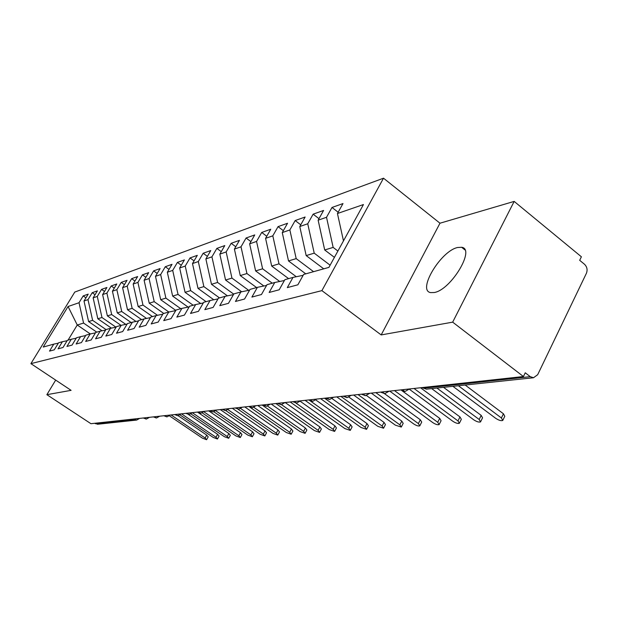 <?xml version="1.0" encoding="UTF-8"?>
<svg xmlns="http://www.w3.org/2000/svg" width="618" height="618" viewBox="0 0 618 618"><rect width="100%" height="100%" fill="white"/><g stroke="black" fill="none" stroke-linecap="round" stroke-linejoin="round"><path stroke-width="0.93" d="M434.238 292.523C450.877 290.043 475.744 248.776 461.631 247.285L457.559 247.517C440.781 250.954 417.019 290.514 430.622 292.6L434.238 292.523M514.168 201.406L439.977 223.214L381.182 334.925L452.67 322.148L514.168 201.406L581.391 256.787L579.684 260.309L584.489 264.257C587.054 266.814 587.703 269.803 586.436 273.233L537.675 374.709L533.512 377.737L426.907 389.108M383.515 178.2L74.778 292.067L30.9 363.639L321.893 290.63L383.515 178.2L439.977 223.214M83.183 295.914L79.027 302.727L68.073 306.513L43.237 347.061L53.766 344.126L49.51 351.109L54.268 349.834L58.563 342.789L62.395 341.715L58.069 348.822L62.997 347.509L67.354 340.333L71.325 339.228L66.945 346.451L72.051 345.091L76.462 337.791L80.579 336.648L76.138 344.002L81.429 342.588L85.91 335.157L90.174 333.967L85.67 341.453L91.163 339.985L95.705 332.43L100.131 331.194L95.558 338.811L101.267 337.289L105.871 329.595L110.475 328.312L105.832 336.068L111.758 334.485L116.439 326.644L121.221 325.315L116.508 333.218L122.673 331.572L127.416 323.585L132.391 322.194L127.609 330.259L134.021 328.544L138.841 320.394L144.017 318.958L139.166 327.169L145.848 325.385L150.738 317.08L156.13 315.574L151.201 323.956L158.169 322.094L163.137 313.627L168.753 312.059L163.755 320.603L171.016 318.664L176.06 310.02L181.931 308.382L176.848 317.111L184.434 315.087L189.556 306.258L195.682 304.55L190.522 313.457L198.448 311.341L203.662 302.326L210.066 300.533L204.821 309.641L213.117 307.424L218.409 298.208L225.114 296.339L219.784 305.647L228.467 303.33L233.851 293.905L240.873 291.943L235.458 301.46L244.566 299.027L250.035 289.394L257.405 287.339L251.897 297.073L261.46 294.523L267.015 284.659L274.755 282.496L269.154 292.461L279.205 289.78L284.859 279.684L292.994 277.412L287.3 287.617L297.876 284.798L303.623 274.446L328.907 267.393L363.446 204.55L337.451 213.519L342.99 203.561L332.005 207.463L326.52 217.297L318.139 220.186L323.585 210.452L313.141 214.168L307.741 223.778L299.769 226.528L305.13 217.018L295.172 220.556L289.857 229.95L282.264 232.577L287.54 223.268L278.046 226.644L272.816 235.837L265.57 238.339L270.761 229.232L261.708 232.453L256.555 241.445L249.633 243.84L254.747 234.925L246.088 238.007L241.012 246.814L234.4 249.093L239.436 240.371L231.155 243.314L226.157 251.943L219.823 254.129L224.79 245.578L216.856 248.397L211.935 256.849L205.871 258.942L210.761 250.568L203.16 253.264L198.308 261.553L192.492 263.562L197.312 255.342L190.02 257.938L185.238 266.064L179.66 267.996L184.403 259.931L177.405 262.418L172.7 270.398L167.339 272.244L172.013 264.334L165.292 266.729L160.649 274.554L155.497 276.331L160.108 268.567L153.643 270.869L149.069 278.556L144.11 280.263L148.66 272.638L142.434 274.856L137.922 282.395L133.156 284.048L137.636 276.563L131.642 278.687L127.192 286.103L122.596 287.687L127.022 280.333L121.244 282.387L116.856 289.672L112.43 291.202L116.787 283.971L111.217 285.949L106.891 293.11L102.619 294.585L106.922 287.478L101.545 289.386L97.273 296.431L93.148 297.853L97.397 290.862L92.206 292.708L87.995 299.637L84.009 301.012L88.196 294.137L83.183 295.914L85.948 297.83M102.024 330.792L88.606 321.561L92.623 320.34L105.995 329.556M84.009 301.012L88.606 321.561M87.995 299.637L92.623 320.34M53.766 344.126L58.339 343.152M111.371 328.119L97.822 318.764L101.978 317.505L115.937 327.161M93.148 297.853L97.822 318.764M97.273 296.431L101.978 317.505M62.395 341.715L67.123 340.719M121.051 325.362L107.37 315.875L111.68 314.562L125.778 324.357M102.619 294.585L107.37 315.875M106.891 293.11L111.68 314.562M71.325 339.228L76.223 338.193M131.155 322.542L117.258 312.87L121.731 311.518L135.968 321.445M112.43 291.202L117.258 312.87M116.856 289.672L121.731 311.518M80.579 336.648L85.663 335.574M141.622 319.622L127.517 309.765L132.152 308.359L146.536 318.424M122.596 287.687L127.517 309.765M127.192 286.103L132.152 308.359M90.174 333.967L95.45 332.855M152.484 316.594L138.162 306.536L142.974 305.076L157.49 315.296M133.156 284.048L138.162 306.536M137.922 282.395L142.974 305.076M100.131 331.194L105.608 330.043M163.762 313.45L149.216 303.183L154.214 301.669L168.868 312.036M144.11 280.263L149.216 303.183M149.069 278.556L154.214 301.669M110.475 328.312L116.161 327.115M175.821 310.429L160.695 299.699L165.894 298.123L180.78 308.706M155.497 276.331L160.695 299.699M160.649 274.554L165.894 298.123M121.221 325.315L127.13 324.071M188.096 307.1L172.638 296.084L178.038 294.446L193.171 305.246M167.339 272.244L172.638 296.084M172.7 270.398L178.038 294.446M132.391 322.194L138.54 320.904M200.688 303.508L185.06 292.314L190.692 290.607L206.072 301.654M179.66 267.996L185.06 292.314M185.238 266.064L190.692 290.607M144.017 318.958L150.429 317.613M213.789 299.761L197.999 288.39L203.87 286.613L219.506 297.907M192.492 263.562L197.999 288.39M198.308 261.553L203.87 286.613M156.13 315.574L162.812 314.176M227.447 295.86L211.487 284.303L217.606 282.441L233.712 294.137M205.871 258.942L211.487 284.303M211.935 256.849L217.606 282.441M168.753 312.059L175.721 310.599M241.684 291.781L225.562 280.031L231.951 278.092L248.691 290.329M219.823 254.129L225.562 280.031M226.157 251.943L231.951 278.092M181.931 308.382L189.201 306.868M256.601 287.563L240.255 275.574L246.93 273.55L263.863 286.003M234.4 249.093L240.255 275.574M241.012 246.814L246.93 273.55M195.682 304.55L203.291 302.959M272.252 283.199L255.62 270.916L262.604 268.799L279.715 281.476M249.633 243.84L255.62 270.916M256.555 241.445L262.604 268.799M210.066 300.533L218.023 298.88M288.621 278.633L271.688 266.049L278.996 263.832L296.3 276.733M265.57 238.339L271.688 266.049M272.816 235.837L278.996 263.832M225.114 296.339L233.449 294.608M305.763 273.851L288.521 260.943L296.184 258.618L313.565 271.673M282.264 232.577L288.521 260.943M289.857 229.95L296.184 258.618M240.873 291.943L249.61 290.136M323.739 268.838L306.173 255.589L314.214 253.156L330.12 265.192M299.769 226.528L306.173 255.589M307.741 223.778L314.214 253.156M257.405 287.339L266.574 285.439M334.423 257.366L324.697 249.973L333.148 247.409L337.899 251.039M318.139 220.186L324.697 249.973M326.52 217.297L333.148 247.409M274.755 282.496L284.396 280.51M422.573 387.532L423.5 388.22L530.283 376.671L525.246 372.793L523.438 376.532L452.67 322.148M530.283 376.671L533.512 377.737M337.451 213.519L343.477 240.896M292.994 277.412L303.137 275.327M97.706 424.234L94.716 423.291M55.682 380.101L46.875 394.678L90.946 423.701L523.438 376.532M381.182 334.925L321.893 290.63M46.875 394.678L71.093 390.344L30.9 363.639M90.313 333.944L77.258 325.006L68.065 340.132M96.763 332.136L83.577 323.083L77.258 325.006L68.073 306.513M79.027 302.727L83.577 323.083M332.005 207.463L338.162 212.244M409.433 388.969L405.13 391.433L401.291 389.858M313.141 214.168L318.988 218.672M295.172 220.556L300.742 224.797M278.046 226.644L283.353 230.653M261.708 232.453L266.76 236.254M246.088 238.007L250.916 241.607M231.155 243.314L235.767 246.729M216.856 248.397L221.267 251.642M203.16 253.264L207.378 256.354M190.02 257.938L194.067 260.881M177.405 262.418L181.29 265.23M165.292 266.729L169.015 269.409M153.643 270.869L157.219 273.434M142.434 274.856L145.879 277.304M131.642 278.687L134.956 281.036M121.244 282.387L124.434 284.635M111.217 285.949L114.291 288.112M101.545 289.386L104.512 291.464M92.206 292.708L95.064 294.701M389.108 391.186L384.906 393.596L381.128 392.051M369.734 393.295L365.624 395.651L361.916 394.153M351.24 395.311L347.231 397.613L343.585 396.146M333.581 397.243L329.657 399.491L326.072 398.062M316.694 399.081L312.855 401.283L309.324 399.885M300.526 400.843L296.764 402.998L293.295 401.63M285.045 402.534L281.352 404.643L277.938 403.307M270.19 404.157L266.574 406.219L263.214 404.914M255.937 405.709L252.391 407.733L249.077 406.459M242.241 407.2L238.764 409.186L235.504 407.934M229.077 408.637L225.663 410.584L222.457 409.363M216.416 410.02L213.063 411.928L209.904 410.731M204.226 411.349L200.927 413.226L197.814 412.044M192.476 412.631L189.239 414.469L186.172 413.318M181.159 413.867L177.969 415.675L174.948 414.539M170.228 415.057L167.099 416.833L164.118 415.721M159.683 416.208L156.601 417.953L153.666 416.864M149.494 417.32L146.466 419.035L143.561 417.961M452.932 386.335L495.76 418.363C498.757 420.31 501.09 421.012 502.758 420.472L501.414 417.984L503.446 413.79L504.782 416.285L502.998 419.977M465.161 385.029L503.446 413.79M458.401 385.748L501.414 417.984M431.681 388.598L473.79 419.846C476.717 421.739 478.965 422.426 480.549 421.916L479.189 419.483L481.19 415.389L482.542 417.83L480.765 421.461M443.546 387.339L481.19 415.389M436.895 388.042L479.189 419.483M409.278 389.185L452.832 421.267C455.682 423.106 457.861 423.778 459.359 423.291L457.984 420.92L459.962 416.918L461.337 419.305L459.568 422.882M420.541 387.756L459.962 416.918M414.006 388.467L457.984 420.92M389.742 391.117L432.816 422.619C435.597 424.404 437.699 425.068 439.135 424.612L437.729 422.287L439.692 418.371L441.082 420.711L439.321 424.226M401.824 390.568L439.692 418.371M394.485 390.599L437.729 422.287M371.302 393.125L413.674 423.909C416.393 425.655 418.432 426.304 419.792 425.872L418.378 423.593L420.31 419.761L421.715 422.048L419.97 425.516M384.427 393.596L420.31 419.761M375.837 392.631L418.378 423.593M353.666 395.049L395.358 425.145L401.291 427.069L399.861 424.844L401.77 421.097L403.191 423.338L401.453 426.752M366.482 395.528L401.77 421.097M358 394.578L399.861 424.844M336.779 396.887L377.814 426.327L383.569 428.228L382.125 426.041L384.01 422.372L385.447 424.566L383.716 427.926M349.015 397.173L384.01 422.372M340.935 396.439L382.125 426.041M320.603 398.656L360.989 427.471L366.574 429.332L365.13 427.185L366.992 423.593L368.428 425.748L366.721 429.054M332.144 398.649L366.992 423.593M324.581 398.224L365.13 427.185M305.083 400.348L344.844 428.56L350.275 430.391L348.822 428.289L350.653 424.767L352.106 426.876L350.406 430.136M315.875 400.008L350.653 424.767M308.9 399.931L348.822 428.289M290.182 401.97L329.34 429.603L334.616 431.41L333.156 429.348L334.971 425.895L336.431 427.965L334.74 431.171M300.201 401.275L334.971 425.895M295.798 402.951L333.156 429.348M275.867 403.531L314.438 430.607L319.576 432.384L318.108 430.36L319.9 426.976L321.36 429.008L319.691 432.167M285.176 402.519L319.9 426.976M281.499 404.628L318.108 430.36M262.109 405.037L300.101 431.58L305.099 433.326L303.631 431.341L305.4 428.019L306.868 430.012L305.215 433.118M271.202 404.041L305.4 428.019M267.501 406.065L303.631 431.341M249.556 406.953L286.296 432.507L291.171 434.23L289.703 432.283L291.449 429.023L292.917 430.978L291.279 434.037M257.745 405.508L291.449 429.023M253.913 407.37L289.703 432.283M237.976 409.155L273.001 433.411L277.76 435.103L276.285 433.187L278.007 429.989L279.483 431.905L277.853 434.925M244.798 406.922L278.007 429.989M240.765 408.575L276.285 433.187M225.809 410.576L260.186 434.276L264.828 435.937L263.345 434.06L265.052 430.916L266.528 432.801L264.913 435.775M232.322 408.282L265.052 430.916M228.057 409.703L263.345 434.06M213.874 411.797L247.826 435.111L252.353 436.748L250.877 434.902L252.561 431.812L254.029 433.666L252.438 436.594M220.294 409.595L252.561 431.812M215.759 410.769L250.877 434.902M202.264 412.917L235.891 435.914L240.309 437.529L238.834 435.713L240.502 432.685L241.97 434.5L240.394 437.389M208.683 410.862L240.502 432.685M203.878 411.789L238.834 435.713M191.001 413.96L224.365 436.694L228.683 438.286L227.215 436.501L228.861 433.519L230.329 435.311L228.76 438.154M197.482 412.082L228.861 433.519M192.391 412.754L227.215 436.501M180.077 414.941L213.233 437.444L217.451 439.019L215.976 437.258L217.606 434.323L219.073 436.084L217.521 438.888M188.366 414.423L217.606 434.323M181.483 413.828L215.976 437.258M169.487 415.875L202.457 438.17L206.59 439.722L205.122 437.992L206.729 435.111L208.189 436.841L206.651 439.599M178.054 415.667L206.729 435.111M171.093 414.964L205.122 437.992M422.04 387.594L426.482 389.155L422.194 387.702M95.35 423.709L134.477 419.475L133.805 419.027M97.412 424.265L136.663 420.078L134.477 419.475L135.597 418.834M404.334 389.525L402.202 390.522L401.097 390.043M384.072 391.735L382.024 392.708L381.012 392.268M364.759 393.836L362.797 394.786L361.854 394.384M346.335 395.852L344.442 396.771L343.577 396.401M328.737 397.768L326.914 398.664L326.111 398.324M311.905 399.607L310.159 400.479L309.409 400.17M295.806 401.36L294.114 402.21L293.419 401.924M280.371 403.044L278.741 403.878L278.1 403.608M265.578 404.659L264.01 405.47L263.407 405.223M251.379 406.204L249.579 406.968L251.959 407.733M237.745 407.695L235.752 408.259M224.635 409.124L222.719 409.68M212.028 410.499L210.19 411.055M199.884 411.82L198.115 412.376M188.189 413.094L186.489 413.651M176.918 414.33L175.28 414.871M166.041 415.512L164.458 416.053M155.543 416.656L154.013 417.196M145.4 417.768L143.924 418.293M464.898 249.888L461.631 247.285M404.713 391.441L400.897 389.896M384.489 393.596L380.765 392.09M365.207 395.651L361.584 394.184M346.806 397.613L343.276 396.184M329.232 399.491L325.779 398.092M312.43 401.283L309.054 399.916M296.339 402.998L293.048 401.661M280.927 404.643L277.706 403.338M266.142 406.219L262.998 404.937M238.332 409.186L235.319 407.957M225.23 410.584L222.279 409.379M212.631 411.928L209.734 410.746M200.495 413.226L197.66 412.067M188.799 414.469L186.026 413.334M177.528 415.675L174.809 414.554M166.659 416.833L163.986 415.736M156.161 417.953L153.542 416.88M136.663 420.078L139.653 418.394M146.018 419.035L143.453 417.977"/></g></svg>
